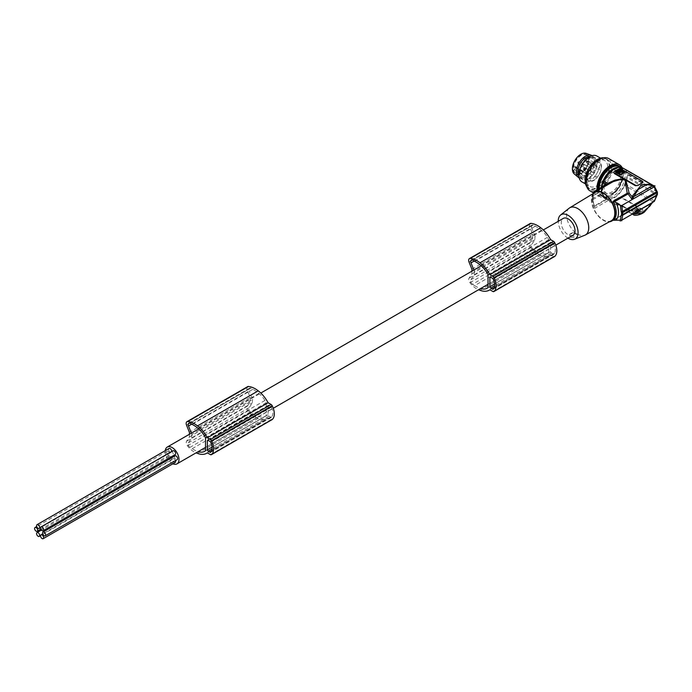 <?xml version="1.0" encoding="UTF-8"?>
<svg xmlns="http://www.w3.org/2000/svg" width="692" height="692" viewBox="0 0 692 692"><rect width="100%" height="100%" fill="white"/><g stroke="black" fill="none" stroke-linecap="round" stroke-linejoin="round"><path stroke-width="0.52" stroke-dasharray="3.46 2.59" d="M625.637 169.54A18.295 10.562 -60 0 1 627.194 174.064L656.448 190.949L656.44 191.822M657.236 191.848L627.532 174.704A1.868 1.081 -60 0 1 627.194 174.064M627.532 174.704A18.667 10.778 -60 0 1 627.532 176.832A1.868 1.081 120 0 0 627.194 177.87L656.448 194.755L654.424 201.026M654.165 200.645L625.637 184.176A18.295 10.562 120 0 0 627.194 177.87M625.637 184.176A1.868 1.081 120 0 0 624.66 185.413L652.651 201.571L652.573 202.384M638.119 213.646L640.23 212.643A17.551 10.129 120 0 0 642.349 211.207L642.885 210.359L642.47 209.416L621.226 197.142L618.587 197.488A17.551 10.129 120 0 1 616.468 198.924L614.358 199.927A17.551 10.129 120 0 0 616.468 198.924L618.587 197.704A1.868 1.081 180 0 1 621.226 197.704L642.349 209.892A1.868 1.081 0 0 1 642.894 210.662A1.868 1.081 0 0 1 642.349 211.423L640.23 212.643A17.551 10.129 120 0 1 638.119 213.646L635.481 213.3L624.997 207.245L613.839 203.171L603.891 197.168A1.868 1.081 120 0 1 604.055 197.306A17.551 10.129 120 0 0 605.587 198.569A17.551 10.129 120 0 0 614.358 197.704A17.551 10.129 120 0 0 624.66 185.413M603.891 197.168A1.868 1.081 120 0 0 603.078 197.203A18.295 10.562 120 0 1 601.53 192.687A1.868 1.081 120 0 0 601.192 192.039A18.667 10.778 -60 0 1 601.192 189.911A1.868 1.081 -60 0 0 601.53 188.873A18.295 10.562 -60 0 1 601.798 187.048M623.137 168.173A17.551 10.129 -60 0 1 624.66 169.436L652.781 185.69M625.559 169.575A1.868 1.081 -60 0 1 624.824 169.575A1.868 1.081 -60 0 1 624.66 169.436M626.243 176.512A16.798 9.697 -60 0 1 618.908 193.423A16.798 9.697 -60 0 1 605.958 197.921A16.798 9.697 -60 0 1 602.481 190.231A16.798 9.697 -60 0 1 609.816 173.32A16.798 9.697 -60 0 1 622.757 168.822A16.798 9.697 -60 0 1 626.243 176.512M593.476 193.129A18.295 10.562 -120 0 0 592.836 195.845L601.357 191.373L601.357 193.509L602.04 194.34L602.04 192.981L605.284 198.474L603.078 197.203M632.462 214.001L627.895 211.856L627.212 212.124L625.11 207.652L612.039 203.258L607.81 200.706L607.637 199.53L605.561 198.682C603.779 196.666 602.758 194.919 602.498 193.449L601.192 192.039M602.49 193.44L601.625 192.29L601.616 193.25L601.192 189.911M601.607 191.234L601.616 190.257L601.625 191.217L605.284 185.041M592.836 199.651L602.04 194.34L605.284 199.668L594.385 205.965A18.295 10.562 60 0 1 592.836 199.651L592.568 198.578L601.357 193.509M606.849 199.374L594.722 206.38L594.454 206.026A18.182 10.501 60 0 1 593.615 192.973M605.284 198.474L605.284 199.668M613.839 172.438L614.358 171.694A17.551 10.129 -60 0 1 616.468 170.267A17.551 10.129 -60 0 1 618.587 169.255L621.226 169.601L642.842 182.247M594.722 191.745L594.688 192.359L594.722 191.745L594.688 192.359L607.68 184.591M607.637 184.712L606.849 184.738M607.81 200.706L594.688 208.275L594.748 206.441C591.409 199.884 594.021 191.9 594.809 192.315M624.997 207.245L614.358 201.104L614.358 199.927L614.358 201.666L635.481 213.863A1.868 1.081 180 0 0 638.119 213.863M614.358 200.144A1.868 1.081 0 0 0 613.813 200.905A1.868 1.081 0 0 0 614.358 201.666M174.99 455.864A2.188 1.263 -120 0 0 174.531 456.858A2.188 1.263 -120 0 0 175.483 459.056A2.188 1.263 -120 0 0 177.169 459.644M636.225 207.946L636.865 207.955L636.865 208.56L632.099 210.939L632.099 210.325L636.216 213.067L636.216 213.672L632.116 211.302L632.099 210.325L636.225 207.946L636.225 208.552M636.865 208.56L640.982 210.688L636.865 207.955M636.216 213.067L640.982 210.688L640.982 211.302L636.216 213.672M636.778 212.505L636.778 213.119L640.005 211.25L639.996 210.368L640.005 211.25L638.898 210.342L637.894 210.8L637.972 209.987L638.898 209.737L640.005 210.645L636.778 212.505L635.195 211.864L636.329 210.939L636.675 211.501L637.955 210.991L637.894 210.186L636.675 210.896M636.329 210.939L636.675 211.501M636.329 211.544L635.195 212.479L635.187 211.588L635.195 212.479L636.778 213.119M636.614 210.766L637.47 210.982L636.614 210.766M637.617 210.394L635.541 211.588L634.443 210.697L638.067 209.866L637.617 210.394L637.617 209.788L637.271 210.437M637.271 209.832L636.052 211.147L635.991 210.342L635.057 210.974L634.443 210.091L638.067 209.252L638.067 210.134L638.067 209.52L637.617 209.788M636.052 211.147L636.052 210.532M637.894 210.186L637.894 210.8M636.614 210.152L637.47 210.368L636.614 210.152M580.104 173.277A11.859 6.842 -60 0 1 585.276 161.34A11.859 6.842 -60 0 1 594.411 158.165A11.859 6.842 -60 0 1 596.867 163.597A11.859 6.842 -60 0 1 591.695 175.526A11.859 6.842 -60 0 1 582.56 178.7A11.859 6.842 -60 0 1 580.104 173.277M590.337 156.297A11.859 6.842 -60 0 1 590.985 156.392A11.859 6.842 -60 0 1 592.101 156.833A11.859 6.842 -60 0 1 594.558 162.257A11.859 6.842 -60 0 1 586.176 176.78A11.859 6.842 -60 0 1 581.366 177.801A11.859 6.842 -60 0 1 580.251 177.368A11.859 6.842 -60 0 1 578.901 176.105M585.294 154.065A11.011 6.358 -60 0 1 588.615 159.515A11.011 6.358 -60 0 1 580.83 173.009A11.011 6.358 -60 0 1 576.358 173.96A11.011 6.358 -60 0 1 574.447 162.542A11.011 6.358 -60 0 1 585.294 154.065M574.282 173.96A11.946 6.903 120 0 0 575.978 174.799A11.946 6.903 120 0 0 587.569 166.011A11.946 6.903 120 0 0 586.167 153.373M587.344 177.014L574.412 169.549A1.116 0.649 -60 0 0 573.763 170.37A10.639 6.141 -60 0 1 573.763 166.417A10.639 6.141 -60 0 1 585.406 154.558A10.639 6.141 -60 0 1 586.409 154.947A10.639 6.141 -60 0 1 588.615 159.817A10.639 6.141 -60 0 1 581.09 172.853A10.639 6.141 -60 0 1 576.773 173.779A10.639 6.141 -60 0 1 575.77 173.381A10.639 6.141 -60 0 1 573.763 170.37L586.435 177.688A10.639 6.141 120 0 0 588.442 180.698A10.639 6.141 120 0 0 589.446 181.088A10.639 6.141 120 0 0 599.532 173.735A10.639 6.141 120 0 0 599.082 162.265A10.639 6.141 120 0 0 598.078 161.876A10.639 6.141 120 0 0 586.435 173.735L586.92 174.038A1.116 0.649 -60 0 0 587.344 173.969L574.412 166.504A1.116 0.649 -60 0 1 573.884 166.538A1.116 0.649 -60 0 1 573.763 166.417L586.92 174.038A10.268 5.925 120 0 1 598.191 162.361A10.268 5.925 120 0 1 599.973 173.009A10.268 5.925 120 0 1 589.861 180.906A10.268 5.925 120 0 1 586.92 177.437A1.116 0.649 -60 0 1 587.344 177.014A1.496 0.865 120 0 0 588.356 175.214L588.356 174.609A1.496 0.865 120 0 0 588.044 173.926A1.496 0.865 120 0 0 587.344 173.969M582.379 164.904A1.306 0.753 -60 0 1 583.546 164.099A1.306 0.753 -60 0 1 583.685 164.151A1.306 0.753 -60 0 1 583.685 165.665A1.306 0.753 -60 0 1 582.379 166.417A1.306 0.753 -60 0 1 582.266 166.322A1.306 0.753 -60 0 1 582.379 164.904M631.727 214.459L633.543 213.482L632.151 213.664L632.471 213.992M654.277 201.389L633.396 213.456M652.712 202.306L653.3 201.856L652.686 202.289L652.651 201.571L652.686 202.289M584.333 169.107A1.306 0.753 -60 0 1 585.51 168.303A1.306 0.753 -60 0 1 585.64 168.355A1.306 0.753 -60 0 1 585.64 169.86A1.306 0.753 -60 0 1 584.333 170.613A1.306 0.753 -60 0 1 584.23 170.526A1.306 0.753 -60 0 1 584.333 169.107M584.333 158.442A1.306 0.753 -60 0 1 585.51 157.638A1.306 0.753 -60 0 1 585.64 157.69A1.306 0.753 -60 0 1 585.64 159.195A1.306 0.753 -60 0 1 584.333 159.956A1.306 0.753 -60 0 1 584.23 159.861A1.306 0.753 -60 0 1 584.333 158.442M599.307 188.864A17.361 10.025 120 0 0 610.655 173.562A17.361 10.025 120 0 0 607.991 159.644A17.361 10.025 120 0 0 602.178 159.246A17.361 10.025 120 0 0 599.307 160.509A17.361 10.025 120 0 0 587.966 175.803A17.361 10.025 120 0 0 590.631 189.72A17.361 10.025 120 0 0 599.307 188.864M619.669 172.784L622.904 172.1M621.347 171.971L621.347 171.365M597.905 189.297A17.361 10.025 120 0 0 601.452 195.966A17.361 10.025 120 0 0 610.136 195.109A17.361 10.025 120 0 0 621.477 179.808A17.361 10.025 120 0 0 618.812 165.898M616.996 172.092L616.71 172.533L618.293 173.173L619.504 171.841M588.485 178.761A12.646 7.301 120 0 0 597.43 163.269A12.646 7.301 120 0 0 588.485 158.113A12.646 7.301 120 0 0 579.541 173.597A12.646 7.301 120 0 0 588.485 178.761M622.177 167.732A18.667 10.778 -60 0 1 610.136 196.173A18.667 10.778 -60 0 1 600.803 197.099A18.667 10.778 -60 0 1 596.98 189.833M608.64 158.511A18.667 10.778 -60 0 1 611.503 173.476A18.667 10.778 -60 0 1 599.307 189.928A18.667 10.778 -60 0 1 589.973 190.854M574.412 169.549A1.496 0.865 120 0 0 575.415 167.749L575.415 167.135A1.496 0.865 120 0 0 575.104 166.452A1.496 0.865 120 0 0 574.412 166.504M579.195 177.939A12.88 7.439 120 0 0 580.225 178.311A12.88 7.439 120 0 0 585.449 177.195A12.88 7.439 120 0 0 594.558 161.418A12.88 7.439 120 0 0 592.075 155.639M654.165 186.01L656.743 191.45M601.357 190.006L602.04 189.175L602.04 190.534L602.498 190.058C602.758 188.587 603.779 186.849 605.561 184.833M601.53 188.873L602.04 189.175L603.346 186.157M168.796 448.701A2.188 1.263 -120 0 0 169.047 450.994A2.188 1.263 -120 0 0 170.907 452.352A2.188 1.263 -120 0 0 171.227 452.257A2.188 1.263 -120 0 0 171.659 451.53M166.616 452.291A2.188 1.263 -120 0 0 167.568 454.488A2.188 1.263 -120 0 0 169.246 455.068A2.188 1.263 -120 0 0 169.704 454.073A2.188 1.263 -120 0 0 168.744 451.876A2.188 1.263 -120 0 0 167.066 451.288A2.188 1.263 -120 0 0 166.616 452.291M170.812 457.066A2.188 1.263 -120 0 0 169.047 456.391A2.188 1.263 -120 0 0 169.367 459.384A2.188 1.263 -120 0 0 171.227 460.171A2.188 1.263 -120 0 0 171.382 457.94M175.491 460.613A2.188 1.263 -120 0 0 173.329 458.58A2.188 1.263 -120 0 0 173.009 458.675A2.188 1.263 -120 0 0 172.87 460.95A2.188 1.263 -120 0 0 174.868 462.559M173.009 450.76A2.188 1.263 -120 0 0 173.329 453.744A2.188 1.263 -120 0 0 175.188 454.54M172.888 463.787A9.705 5.605 60 0 1 165.25 451.504A9.705 5.605 60 0 1 165.293 450.63M474.677 285.597A15.241 8.797 -120 0 1 472.463 284.3L533.195 249.241A15.241 8.797 -120 0 0 535.409 250.539L474.677 285.597A27.239 15.726 -120 0 0 479.452 288.08A27.239 15.726 -120 0 0 480.715 288.503A17.88 10.319 -120 0 0 480.724 288.503L541.447 253.436A17.88 10.319 -120 0 0 547.865 253.16A17.88 10.319 -120 0 0 548.747 252.537L488.024 287.604M607.637 199.53L611.157 201.787L605.587 198.569M589.887 169.099A1.306 0.753 120 0 0 589.887 170.613A1.306 0.753 120 0 0 591.202 169.86A1.306 0.753 120 0 0 591.202 168.346A1.306 0.753 120 0 0 589.887 169.099M595.336 164.791A1.306 0.753 120 0 0 595.336 166.305A1.306 0.753 120 0 0 596.642 165.552A1.306 0.753 120 0 0 596.642 164.039A1.306 0.753 120 0 0 595.336 164.791M593.373 171.261A1.306 0.753 120 0 0 593.373 172.766A1.306 0.753 120 0 0 594.679 172.014A1.306 0.753 120 0 0 594.679 170.5A1.306 0.753 120 0 0 593.373 171.261M589.887 177.437A1.306 0.753 120 0 0 589.887 178.943A1.306 0.753 120 0 0 591.202 178.19A1.306 0.753 120 0 0 591.202 176.685A1.306 0.753 120 0 0 589.887 177.437M598.39 168.364A1.306 0.753 120 0 0 598.39 169.869A1.306 0.753 120 0 0 599.696 169.116A1.306 0.753 120 0 0 599.696 167.602A1.306 0.753 120 0 0 598.39 168.364M595.336 175.457A1.306 0.753 120 0 0 595.336 176.97A1.306 0.753 120 0 0 596.642 176.209A1.306 0.753 120 0 0 596.642 174.704A1.306 0.753 120 0 0 595.336 175.457M586.92 177.437L586.435 177.688M592.568 196.45A18.667 10.778 -120 0 0 592.568 198.578M472.463 284.3A2.984 1.721 60 0 1 470.863 279.75L474.279 274.707A9.705 5.605 60 0 1 474.158 273.158A9.705 5.605 60 0 1 474.392 271.264L535.115 236.206L531.724 227.832L474.228 261.031M473.89 270.027L474.392 271.264M471.918 271.169L471.918 273.842L469.064 278.141A3.737 2.154 -120 0 0 469.954 282.708A17.828 10.293 -120 0 0 478.527 289.775M615.733 171.607L615.733 172.213L619.85 169.834L619.85 169.229M624.608 172.576L619.85 169.834M533.195 249.241A2.984 1.721 60 0 1 531.586 244.691L535.011 239.648A9.705 5.605 60 0 1 534.89 238.1A9.705 5.605 60 0 1 535.115 236.206M535.409 250.539A27.239 15.726 -120 0 0 540.175 253.012A27.239 15.726 -120 0 0 541.447 253.436M531.724 227.832A2.984 1.721 -120 0 1 532.036 225.021L532.036 225.021A2.984 1.721 -120 0 1 533.324 225.056A14.16 8.174 -120 0 1 535.331 226.223A27.239 15.726 -120 0 1 540.175 229.286A27.239 15.726 -120 0 1 541.447 230.332A20.44 11.799 -120 0 1 547.458 237.339A22.698 13.105 -120 0 1 548.747 239.648L548.747 252.537M553.297 243.325A1.116 0.649 -120 0 1 553.955 244.12A13.831 7.984 -120 0 1 554.552 245.686A9.965 5.752 -120 0 1 554.552 253.22A13.831 7.984 -120 0 1 553.955 254.085A1.116 0.649 -120 0 1 553.851 254.172A1.116 0.649 -120 0 1 553.297 254.12L551.386 253.021A1.116 0.649 -120 0 1 550.598 251.646L550.598 242.684A1.116 0.649 -120 0 1 550.832 242.174A1.116 0.649 -120 0 1 551.386 242.226L553.297 243.325L492.566 278.383M530.167 223.525A3.737 2.154 -120 0 0 529.778 227.019L532.641 234.19L532.641 238.783L529.787 243.082A3.737 2.154 -120 0 0 530.678 247.65A17.828 10.293 -120 0 0 539.63 254.864A17.828 10.293 -120 0 0 540.737 255.218A23.9 13.797 -120 0 0 540.971 255.305A23.9 13.797 -120 0 0 549.984 255.097A23.9 13.797 -120 0 0 550.598 254.699L553.626 256.447A1.868 1.081 -120 0 0 554.404 256.602M550.598 254.699L489.875 289.758L549.984 255.097M597.196 161.271A14.939 8.624 120 0 0 587.439 174.427A14.939 8.624 120 0 0 589.731 186.399A14.939 8.624 120 0 0 597.196 185.655A14.939 8.624 120 0 0 606.953 172.498A14.939 8.624 120 0 0 604.661 160.527A14.939 8.624 120 0 0 597.196 161.271M532.641 234.19L471.918 269.249M471.918 273.842L532.641 238.783M620.776 172.351L619.928 172.135L620.776 172.351M619.427 171.91L619.427 172.524L621.52 171.313L621.226 170.872M621.52 171.313L621.511 170.708L621.52 171.313M619.444 171.521L619.504 172.325M580.199 163.511A1.306 0.753 -60 0 1 578.893 164.263A1.306 0.753 -60 0 1 578.78 164.168A1.306 0.753 -60 0 1 578.893 162.75A1.306 0.753 -60 0 1 580.069 161.945A1.306 0.753 -60 0 1 580.199 161.997A1.306 0.753 -60 0 1 580.199 163.511M554.552 245.686L493.828 280.744M554.552 253.22L493.828 288.279M613.121 220.246L627.895 211.856L632.151 213.664L629.054 212.115L625.897 207.764M633.197 214.511L641.553 213.404L651.942 203.093M632.116 214.139L632.99 213.577M657.08 191.762L657.08 193.898L627.532 176.832M655.021 200.611L652.651 201.571L651.778 202.747M581.955 181.91A14.939 8.624 120 0 0 589.42 181.166A14.939 8.624 120 0 0 599.177 168.009A14.939 8.624 120 0 0 596.885 156.037M656.431 195.706L656.448 194.755L657.236 194.037L657.218 194.737M593.027 193.673A16.798 9.697 -120 0 0 592.957 207.401A16.798 9.697 -120 0 0 603.268 220.264A16.798 9.697 -120 0 0 609.289 221.847M611.33 220.731A16.314 9.42 60 0 1 598.788 216.233A16.314 9.42 60 0 1 591.738 199.884A16.314 9.42 60 0 1 595.016 192.471M569.17 208.188A15.682 9.057 -120 0 0 566.566 214.927A15.682 9.057 -120 0 0 577.656 234.13A15.682 9.057 -120 0 0 584.792 235.254M577.336 234.277L577.336 234.277C578.988 237.001 576.67 238.005 570.39 237.295L569.265 235.695L570.087 234L573.166 233.178L577.336 234.277L575.545 233.247A2.984 1.721 0 0 0 571.324 233.247A2.984 1.721 0 0 0 571.324 235.687A2.984 1.721 0 0 0 575.545 235.687A2.984 1.721 0 0 0 575.545 233.247L577.336 234.277M567.942 238.152A14.03 8.105 60 0 1 558.236 221.336M573.011 235.219A9.705 5.605 60 0 1 565.528 232.624A9.705 5.605 60 0 1 561.29 222.85A9.705 5.605 60 0 1 563.297 218.404M632.384 214.044L629.054 212.115L627.212 212.124L613.259 220.177M247.667 386.629A3.737 2.154 -120 0 0 247.269 390.124L250.141 397.295L189.409 432.353M613.043 192.938A12.646 7.301 120 0 0 621.304 181.788A12.646 7.301 120 0 0 619.357 171.659A12.646 7.301 120 0 0 613.043 172.282A12.646 7.301 120 0 0 604.782 183.432A12.646 7.301 120 0 0 606.72 193.561A12.646 7.301 120 0 0 613.043 192.938M617.947 170.846A12.646 7.301 -60 0 1 619.885 180.975A12.646 7.301 -60 0 1 611.624 192.117A12.646 7.301 -60 0 1 605.301 192.748A12.646 7.301 -60 0 1 603.363 182.61A12.646 7.301 -60 0 1 611.624 171.469A12.646 7.301 -60 0 1 617.947 170.846L619.357 171.659M252.9 413.643L192.177 448.701A15.241 8.797 -120 0 1 189.963 447.404L250.686 412.345A15.241 8.797 -120 0 0 252.9 413.643A27.239 15.726 -120 0 0 257.666 416.117A27.239 15.726 -120 0 0 258.938 416.541A17.88 10.319 -120 0 0 265.356 416.264A17.88 10.319 -120 0 0 266.238 415.641L266.238 402.753A22.698 13.105 -120 0 0 264.95 400.443A20.44 11.799 -120 0 0 258.938 393.437A27.239 15.726 -120 0 0 257.666 392.39A27.239 15.726 -120 0 0 252.831 389.328A14.16 8.174 -120 0 0 250.815 388.16A2.984 1.721 -120 0 0 249.535 388.125A2.984 1.721 -120 0 0 249.224 390.937L191.727 424.135M252.831 389.328L192.099 424.386M272.051 416.325A9.965 5.752 -120 0 0 272.051 408.79A13.831 7.984 -120 0 0 271.454 407.225A1.116 0.649 -120 0 0 270.788 406.429L268.885 405.33A1.116 0.649 -120 0 0 268.323 405.278A1.116 0.649 -120 0 0 268.089 405.789L268.089 414.75A1.116 0.649 -120 0 0 268.885 416.126L270.788 417.224A1.116 0.649 -120 0 0 271.351 417.276A1.116 0.649 -120 0 0 271.454 417.19A13.831 7.984 -120 0 0 272.051 416.325L211.32 451.383M272.051 408.79L211.32 443.849M535.331 226.223L474.608 261.282M547.458 237.339L486.736 272.406M548.747 239.648L488.024 274.707M191.381 433.131L191.883 434.368L252.606 399.31L249.224 390.937M249.535 388.125L188.804 423.184M250.686 412.345A2.984 1.721 60 0 1 249.077 407.796L252.502 402.744A9.705 5.605 60 0 1 252.381 401.196A9.705 5.605 60 0 1 252.606 399.31M250.141 397.295L250.141 401.888L247.278 406.178A3.737 2.154 -120 0 0 248.168 410.754A17.828 10.293 -120 0 0 257.121 417.968A17.828 10.293 -120 0 0 258.237 418.323A23.9 13.797 -120 0 0 258.462 418.409A23.9 13.797 -120 0 0 267.484 418.193A23.9 13.797 -120 0 0 268.098 417.804L271.117 419.551A1.868 1.081 -120 0 0 271.895 419.707M578.893 171.088A1.306 0.753 -60 0 1 580.069 170.284A1.306 0.753 -60 0 1 580.199 170.327A1.306 0.753 -60 0 1 580.199 171.841A1.306 0.753 -60 0 1 578.893 172.593A1.306 0.753 -60 0 1 578.78 172.507A1.306 0.753 -60 0 1 578.893 171.088M189.963 447.404A2.984 1.721 60 0 1 188.354 442.854L191.779 437.811L252.502 402.744M258.938 416.541L198.215 451.608A27.239 15.726 -120 0 1 196.943 451.184A27.239 15.726 -120 0 1 192.177 448.701M191.779 437.811A9.705 5.605 60 0 1 191.658 436.263A9.705 5.605 60 0 1 191.883 434.368M189.409 434.273L189.409 436.946L186.555 441.245A3.737 2.154 -120 0 0 187.445 445.812A17.828 10.293 -120 0 0 196.018 452.879M619.478 167.36A16.798 9.697 -60 0 1 621.442 168.061A16.798 9.697 -60 0 1 624.919 175.751A16.798 9.697 -60 0 1 617.584 192.661A16.798 9.697 -60 0 1 604.635 197.159A16.798 9.697 -60 0 1 601.158 189.47A16.798 9.697 -60 0 1 601.287 187.342M474.279 274.707L535.011 239.648M264.95 400.443L204.226 435.51M266.238 402.753L205.515 437.811M266.238 415.641L205.515 450.7M268.098 417.804L207.366 452.862L267.484 418.193M189.409 436.946L250.141 401.888M587.396 162.014A1.306 0.753 -60 0 1 588.563 161.21A1.306 0.753 -60 0 1 588.702 161.253A1.306 0.753 -60 0 1 588.702 162.767A1.306 0.753 -60 0 1 587.396 163.52A1.306 0.753 -60 0 1 587.283 163.433A1.306 0.753 -60 0 1 587.396 162.014M605.301 192.748L606.72 193.561M258.237 418.323L197.505 453.381M540.737 255.218L480.014 290.277M601.53 192.687L602.04 192.981M601.287 192.445L601.287 191.07L601.287 192.445M602.04 190.534L592.836 195.845M635.481 213.3L635.481 213.863M636.856 213.067L636.856 213.681M636.303 212.505L636.303 213.11M638.898 209.737L638.898 210.342M638.422 209.728L638.422 210.333M635.057 210.974L635.057 211.588M635.541 210.982L635.541 211.588M578.149 170.656A0.891 0.51 120 0 0 579.04 171.175A0.891 0.51 120 0 0 578.149 170.656M579.982 171.72A1.237 0.709 -60 0 1 578.633 172.325A1.237 0.709 -60 0 1 578.754 171.002A1.237 0.709 -60 0 1 579.835 170.241A1.237 0.709 -60 0 1 579.982 171.72M582.24 164.826A1.237 0.709 -60 0 1 583.321 164.065A1.237 0.709 -60 0 1 583.468 165.535A1.237 0.709 -60 0 1 582.11 166.149A1.237 0.709 -60 0 1 582.24 164.826M578.149 162.326A0.891 0.51 120 0 0 579.04 162.836A0.891 0.51 120 0 0 578.149 162.326M579.982 163.381A1.237 0.709 -60 0 1 578.633 163.987A1.237 0.709 -60 0 1 578.754 162.672A1.237 0.709 -60 0 1 579.835 161.902A1.237 0.709 -60 0 1 579.982 163.381M581.635 164.48A0.891 0.51 120 0 0 582.526 164.99A0.891 0.51 120 0 0 581.635 164.48M584.195 169.03A1.237 0.709 -60 0 1 585.276 168.26A1.237 0.709 -60 0 1 585.432 169.739A1.237 0.709 -60 0 1 584.074 170.344A1.237 0.709 -60 0 1 584.195 169.03M584.195 158.364A1.237 0.709 -60 0 1 585.276 157.594A1.237 0.709 -60 0 1 585.432 159.073A1.237 0.709 -60 0 1 584.074 159.679A1.237 0.709 -60 0 1 584.195 158.364M586.816 186.831A17.361 10.025 120 0 0 588.78 188.656L588.78 188.656A17.361 10.025 120 0 0 597.464 187.791A17.361 10.025 120 0 0 608.804 172.49A17.361 10.025 120 0 0 606.14 158.58L606.14 158.58A17.361 10.025 120 0 0 603.58 157.793M601.452 195.966L602.299 196.459L610.517 195.974L619.037 187.766L623.284 176.175L621.001 167.438A17.361 10.025 -60 0 1 621.892 181.624A17.361 10.025 -60 0 1 610.984 195.602A17.361 10.025 -60 0 1 602.299 196.459A17.361 10.025 -60 0 1 598.71 188.838M618.293 173.173L618.293 172.567M583.598 159.048A0.891 0.51 120 0 0 584.377 157.465A0.891 0.51 120 0 0 583.598 159.048M604.055 197.306L607.818 199.478M588.356 175.214L575.415 167.749M588.356 174.609L575.415 167.135M620.49 169.843L620.49 169.229M624.599 172.213L624.599 171.599M620.56 167.377A17.032 9.835 -60 0 1 619.331 187.221A17.032 9.835 -60 0 1 602.723 196.329A17.032 9.835 -60 0 1 599.203 188.553M585.181 180.551A16.989 9.809 120 0 0 588.702 188.181A16.989 9.809 120 0 0 605.69 178.372A16.989 9.809 120 0 0 605.69 158.753A16.989 9.809 120 0 0 597.326 159.515M550.598 242.684L551.386 242.226M550.598 251.646L494.581 283.988M530.678 247.65L469.954 282.708M553.626 256.447L492.903 291.505M621.07 171.573L621.07 170.959M617.818 173.173L617.818 172.559M583.598 168.684A0.891 0.51 120 0 0 584.489 169.194A0.891 0.51 120 0 0 583.598 168.684M620.724 171.616L620.724 171.002M529.787 243.082L469.064 278.141M642.349 209.339L642.349 209.892M621.226 197.142L621.226 197.704M627.826 212.046L614.332 219.84M594.688 208.275A16.798 9.697 60 0 1 594.688 192.359M621.226 169.047L621.226 169.601M642.349 181.235L642.349 181.797M247.269 390.124L186.537 425.182M250.815 388.16L190.092 423.219M271.454 417.19L210.723 452.248M270.788 417.224L211.164 451.642M533.324 225.056L472.601 260.114M541.447 230.332L480.715 265.391M470.863 279.75L531.586 244.691M188.354 442.854L249.077 407.796M268.885 416.126L212.081 448.918M271.454 407.225L210.723 442.283M268.089 414.75L212.072 447.093M268.089 405.789L268.885 405.33M270.788 406.429L210.065 441.487M551.386 253.021L494.59 285.813M553.297 254.12L493.673 288.538M553.955 254.085L493.232 289.144M553.955 244.12L493.232 279.187M529.778 227.019L469.046 262.086M248.168 410.754L187.445 445.812M247.278 406.178L186.555 441.245M258.938 393.437L198.215 428.495M271.117 419.551L210.394 454.609M586.652 161.582A0.891 0.51 120 0 0 587.543 162.101A0.891 0.51 120 0 0 586.652 161.582M588.485 162.646A1.237 0.709 -60 0 1 587.127 163.251A1.237 0.709 -60 0 1 587.248 161.928A1.237 0.709 -60 0 1 588.33 161.167A1.237 0.709 -60 0 1 588.485 162.646M653.032 185.863L624.824 169.575M601.832 192.61L601.832 190.897M607.801 184.825L594.783 192.341M613.813 200.905L613.813 200.464M641.103 210.506L641.103 211.121M635.092 212.332L635.092 211.726M640.1 211.121L640.1 210.506M637.877 210.731L637.877 210.117M637.47 210.982L637.47 210.368M636.476 210.965L636.476 210.351M638.162 210.005L638.162 209.391M634.443 210.697L634.443 210.091M636.069 211.207L636.069 210.602M631.978 210.506L631.978 211.112M594.411 158.165L592.101 156.833M575.77 173.381L589.515 181.122C596.599 183.631 605.924 165.033 599.082 162.265L586.409 154.947M580.069 170.284L578.927 170.111A0.934 0.934 0 0 0 578.062 171.607L578.78 172.507M582.266 166.322L581.548 165.431A0.934 0.934 0 0 1 582.413 163.926L583.546 164.099M580.069 161.945L578.927 161.772A0.934 0.934 0 0 0 578.062 163.277L578.78 164.168M584.23 170.526L583.512 169.635A0.934 0.934 0 0 1 584.377 168.13L585.51 168.303M584.23 159.861L583.512 158.97A0.934 0.934 0 0 1 584.377 157.465L585.51 157.638M603.658 157.776L607.991 159.644M619.253 172.498L619.253 173.104M622.973 171.798L622.973 172.412M621.329 171.296L621.329 171.91M616.607 171.789L616.607 172.395M586.799 173.995L573.884 166.538M575.104 166.452L588.044 173.926M601.625 191.217L602.49 190.075M169.246 455.068L40.845 529.207M621.615 170.569L621.615 171.184M619.522 171.78L619.522 172.386M620.914 171.547L620.914 172.161M619.928 171.53L619.928 172.135M578.893 164.263L589.887 170.613M171.227 452.257L40.56 527.693M171.227 460.171L40.56 535.617M627.255 212.089L613.06 220.281M600.414 158.079L604.661 160.527M656.751 191.277L657.27 191.866M571.324 233.247L570.45 233.749M642.894 210.662L642.894 210.221M271.351 417.276L210.619 452.334M547.865 253.16L487.142 288.227M268.323 405.278L207.6 440.337M550.832 242.174L490.1 277.233M553.851 254.172L493.128 289.23M605.958 197.921L604.635 197.159M265.356 416.264L204.633 451.331M584.333 159.956L595.336 166.305M586.842 186.901L590.631 189.72M588.563 161.21L587.43 161.028A0.934 0.934 0 0 0 586.565 162.534L587.283 163.433M584.333 170.613L595.336 176.97M578.893 172.593L589.887 178.943M587.396 163.52L598.39 169.869M582.379 166.417L593.373 172.766M205.515 447.395L273.271 408.271M488.024 284.291L555.78 245.167M532.036 225.021L471.313 260.08M594.558 162.257L594.558 161.418M586.176 176.78L585.449 177.195M580.199 161.997L591.202 168.346M600.803 197.099L593.554 192.921M585.64 157.69L596.642 164.039M585.64 168.355L596.642 174.704M585.484 183.942L589.731 186.399M580.199 170.327L591.202 176.685M582.56 178.7L580.251 177.368M169.047 456.391L41.408 530.081M622.757 168.822L621.442 168.061M583.685 164.151L594.679 170.5M198.69 428.91L260.806 393.056M481.199 265.815L543.315 229.952M173.009 458.675L42.67 533.93M588.702 161.253L599.696 167.602M167.066 451.288L36.728 526.534"/><path stroke-width="1.04" d="M601.798 187.048A18.295 10.562 -60 0 1 603.078 182.567A1.868 1.081 -60 0 0 604.055 181.339A17.551 10.129 -60 0 1 614.358 169.047A17.551 10.129 -60 0 1 623.137 168.173L650.748 184.115L651.778 184.833L651.942 186.105L652.686 186.433L652.651 185.594L655.021 185.854M654.165 186.01L625.637 169.54A1.868 1.081 -60 0 1 625.559 169.575M652.781 185.69L651.985 185.015M652.651 185.594L652.686 186.433L652.651 185.594L650.748 184.115L641.553 184.747L632.402 196.018L632.151 196.796L633.543 197.099L632.116 199.469L632.151 196.796L629.158 193.189L627.203 193.25L625.11 180.214L624.097 179.816L619.478 179.825L613.198 181.641L594.869 191.987A16.798 9.697 -120 0 0 593.027 193.673M632.402 196.018L633.803 196.571L633.543 197.099M652.686 186.433L654.087 186.883L621.823 205.507L622.878 214.555L621.528 214.373L621.528 212.833L622.878 212.427M632.116 199.469L627.895 193.656M642.349 182.973L642.349 182.766A1.868 1.081 0 0 0 642.894 181.996A1.868 1.081 0 0 0 642.349 181.235L621.226 169.047A1.868 1.081 180 0 0 618.587 169.047L614.358 171.486A1.868 1.081 0 0 0 613.813 172.247A1.868 1.081 0 0 0 614.358 173.009L635.481 185.205L635.481 185.759L638.119 185.413A17.551 10.129 -60 0 1 640.23 183.986A17.551 10.129 -60 0 1 642.349 182.973M603.346 186.157L605.284 183.838L607.637 184.712L607.818 183.51L608.848 182.792L615.05 180.076L620.638 179.141L624.997 179.712L614.358 173.562L614.358 173.009M629.158 193.189L625.897 180.223L624.997 179.712M606.849 184.738L594.722 191.745L594.688 192.359M45.162 535.859L177.169 459.644A2.188 1.263 -120 0 0 177.619 458.64A2.188 1.263 -120 0 0 176.668 456.443A2.188 1.263 -120 0 0 174.99 455.864L42.973 532.079A2.188 1.263 -120 0 0 42.523 533.074A2.188 1.263 -120 0 0 43.475 535.279A2.188 1.263 -120 0 0 45.162 535.859A2.188 1.263 -120 0 0 45.611 534.864A2.188 1.263 -120 0 0 44.66 532.658A2.188 1.263 -120 0 0 42.973 532.079M578.901 176.105A11.859 6.842 -60 0 1 577.794 171.936A11.859 6.842 -60 0 1 590.337 156.297M592.075 155.639A12.88 7.439 120 0 0 591.202 155.207L586.167 153.373A11.946 6.903 120 0 0 585.674 153.226A11.946 6.903 120 0 0 576.929 157.612A11.946 6.903 120 0 0 572.379 168.891A11.946 6.903 120 0 0 574.282 173.96L578.391 177.403A12.88 7.439 120 0 0 579.195 177.939M633.396 213.456L641.32 213.594L649.978 206.008L651.942 203.093L632.402 213.932M654.277 201.389L621.823 220.142L613.06 220.281M652.686 202.289L651.778 202.747M620.127 172.074L619.357 172.645L622.973 171.798L621.874 170.907L619.669 172.784M622.904 172.1L622.342 170.907M620.127 172.68L621.399 172.17L621.425 171.166L621.347 171.971M598.71 188.838A17.361 10.025 -60 0 1 610.984 167.248A17.361 10.025 -60 0 1 619.66 166.383L618.812 165.898A17.361 10.025 120 0 0 610.136 166.755A17.361 10.025 120 0 0 609.168 167.36A17.361 10.025 120 0 0 597.905 189.297M618.293 172.567L621.511 170.431L619.937 169.791L616.702 171.651L618.293 172.567M622.342 171.512L621.425 171.772M41.312 529.96A2.188 1.263 -120 0 0 43.181 530.755A2.188 1.263 -120 0 0 42.861 527.762A2.188 1.263 -120 0 0 40.992 526.975A2.188 1.263 -120 0 0 41.312 529.96M596.98 189.833A18.667 10.778 -60 0 1 610.136 165.691A18.667 10.778 -60 0 1 619.47 164.765A18.667 10.778 -60 0 1 622.177 167.732M593.554 192.921L589.973 190.854A18.667 10.778 -60 0 1 587.11 175.889A18.667 10.778 -60 0 1 599.307 159.437A18.667 10.778 -60 0 1 608.64 158.511L619.47 164.765M591.202 155.207A12.88 7.439 120 0 0 590.674 155.051A12.88 7.439 120 0 0 581.245 159.783A12.88 7.439 120 0 0 576.341 171.936A12.88 7.439 120 0 0 578.391 177.403M654.087 186.883L656.44 191.822L656.448 190.949L656.44 191.822L622.506 211.415L621.157 211.553L621.528 212.833M603.078 182.567L605.284 183.838L605.284 185.041L594.385 191.329L594.722 191.745M171.659 451.53A2.188 1.263 -120 0 0 171.019 449.402A2.188 1.263 -120 0 0 169.367 448.373A2.188 1.263 -120 0 0 169.047 448.468A2.188 1.263 -120 0 0 168.796 448.701M171.382 457.94A2.188 1.263 -120 0 0 170.907 457.187A2.188 1.263 -120 0 0 170.812 457.066M174.868 462.559A2.188 1.263 -120 0 0 175.188 462.464A2.188 1.263 -120 0 0 175.491 460.613M43.181 530.755L175.188 454.54A2.188 1.263 -120 0 0 174.868 451.547A2.188 1.263 -120 0 0 173.009 450.76L40.992 526.975M165.293 450.63A9.705 5.605 60 0 1 167.265 447.058A9.705 5.605 60 0 1 174.747 449.662A9.705 5.605 60 0 1 178.986 459.427A9.705 5.605 60 0 1 176.97 463.874A9.705 5.605 60 0 1 172.888 463.787M650.67 185.266L651.942 186.105L633.803 196.571L638.076 189.565L646.812 184.522L650.67 185.266M656.743 191.45L657.218 194.737L654.087 201.519M621.624 220.869L622.878 214.555M594.385 191.329A18.295 10.562 -120 0 0 593.476 193.129M490.663 277.284L492.566 278.383A1.116 0.649 -120 0 1 493.232 279.187A13.831 7.984 -120 0 1 493.828 280.744A9.965 5.752 -120 0 1 493.828 288.279A13.831 7.984 -120 0 1 493.232 289.144A1.116 0.649 -120 0 1 493.128 289.23A1.116 0.649 -120 0 1 492.566 289.178L490.663 288.08A1.116 0.649 -120 0 1 489.875 286.704L489.875 277.743A1.116 0.649 -120 0 1 490.1 277.233A1.116 0.649 -120 0 1 490.663 277.284L489.875 277.743M480.724 288.503A17.88 10.319 -120 0 0 487.142 288.227A17.88 10.319 -120 0 0 488.024 287.604L488.024 274.707A22.698 13.105 -120 0 0 486.736 272.406A20.44 11.799 -120 0 0 480.715 265.391A27.239 15.726 -120 0 0 479.444 264.344A27.239 15.726 -120 0 0 474.608 261.282A14.16 8.174 -120 0 0 472.601 260.114A2.984 1.721 -120 0 0 471.313 260.08A2.984 1.721 -120 0 0 471.001 262.891L473.89 270.027M478.527 289.775A17.828 10.293 -120 0 0 478.899 289.922A17.828 10.293 -120 0 0 480.014 290.277A23.9 13.797 -120 0 0 480.248 290.363A23.9 13.797 -120 0 0 489.261 290.156A23.9 13.797 -120 0 0 489.875 289.758L492.903 291.505A1.868 1.081 -120 0 0 493.828 291.591A1.868 1.081 -120 0 0 493.967 291.496A15.682 9.057 -120 0 0 494.33 291.194A13.477 7.785 -120 0 0 494.114 277.976A15.682 9.057 -120 0 0 493.967 277.682A1.868 1.081 -120 0 0 492.903 276.445L489.867 274.689A23.9 13.797 -120 0 0 480.248 262.977A23.9 13.797 -120 0 0 480.014 262.796A24.505 14.151 -120 0 0 479.971 262.77A24.505 14.151 -120 0 0 470.292 258.419A3.737 2.154 -120 0 0 469.444 258.583L469.444 258.583A3.737 2.154 -120 0 0 469.046 262.086L471.918 269.249L471.918 271.169M635.481 185.205A1.868 1.081 180 0 0 638.119 185.205L642.349 182.766M613.839 172.438L614.358 173.562M624.599 171.599L624.608 172.576L620.482 174.964L615.742 172.585L615.742 171.971L620.482 174.349L624.599 171.599L619.85 169.229L615.733 171.607M34.6 528.506A2.188 1.263 -120 0 0 35.552 530.703A2.188 1.263 -120 0 0 37.238 531.292A2.188 1.263 -120 0 0 37.688 530.288A2.188 1.263 -120 0 0 36.737 528.091A2.188 1.263 -120 0 0 35.05 527.503A2.188 1.263 -120 0 0 34.6 528.506M554.404 256.602A1.868 1.081 -120 0 0 554.56 256.533A1.868 1.081 -120 0 0 554.69 256.438A15.682 9.057 -120 0 0 555.053 256.135A13.477 7.785 -120 0 0 554.846 242.918L494.114 277.976M555.053 256.135L494.33 291.194M554.846 242.918A15.682 9.057 -120 0 0 554.69 242.624A1.868 1.081 -120 0 0 553.626 241.387L550.59 239.631L489.867 274.689M554.69 242.624L493.967 277.682M550.59 239.631A23.9 13.797 -120 0 0 540.971 227.919A23.9 13.797 -120 0 0 540.737 227.737A24.505 14.151 -120 0 0 540.694 227.711A24.505 14.151 -120 0 0 531.024 223.36A3.737 2.154 -120 0 0 530.167 223.525L469.444 258.583M620.776 171.746L619.928 171.53L620.776 171.746M621.226 170.872L619.937 170.396L616.996 172.092M42.861 538.774A2.188 1.263 -120 0 0 43.181 538.679A2.188 1.263 -120 0 0 43.311 536.404A2.188 1.263 -120 0 0 41.312 534.795A2.188 1.263 -120 0 0 40.992 534.89A2.188 1.263 -120 0 0 40.863 537.165A2.188 1.263 -120 0 0 42.861 538.774M37.351 535.599A2.188 1.263 -120 0 0 39.219 536.395A2.188 1.263 -120 0 0 38.899 533.402A2.188 1.263 -120 0 0 37.031 532.606A2.188 1.263 -120 0 0 37.351 535.599M38.899 528.567A2.188 1.263 -120 0 0 39.219 528.472A2.188 1.263 -120 0 0 39.349 526.197A2.188 1.263 -120 0 0 37.351 524.588A2.188 1.263 -120 0 0 37.031 524.683A2.188 1.263 -120 0 0 36.901 526.958A2.188 1.263 -120 0 0 38.899 528.567M554.69 256.438L493.967 291.496M540.737 227.737L480.014 262.796M632.471 213.992L633.197 214.511L632.384 214.044M627.203 193.25L612.991 201.45L616.105 202.574L620.404 205.36L621.157 211.553M620.404 205.36L621.823 205.507M620.196 221.12L621.157 215.359L622.186 213.932M657.08 194.815L622.921 214.537M657.08 192.679L622.921 212.401M657.218 192.558L657.236 191.848L657.218 192.558L656.44 191.822M632.151 213.664L633.543 213.482M600.414 158.079L596.885 156.037A14.939 8.624 120 0 0 589.42 156.781A14.939 8.624 120 0 0 579.662 169.938A14.939 8.624 120 0 0 581.955 181.91L585.484 183.942M621.157 215.359L622.506 215.29L656.431 195.706L656.448 194.755M609.289 221.847A16.798 9.697 -120 0 0 611.667 221.094A16.798 9.697 -120 0 0 615.153 213.404A16.798 9.697 -120 0 0 603.268 192.826A16.798 9.697 -120 0 0 594.869 191.987M569.724 207.808L595.016 192.471A16.314 9.42 60 0 1 607.619 196.718A16.314 9.42 60 0 1 614.807 213.205A16.314 9.42 60 0 1 611.33 220.731L585.406 234.96A15.682 9.057 -120 0 0 588.745 227.729A15.682 9.057 -120 0 0 577.656 208.526A15.682 9.057 -120 0 0 569.724 207.808A15.682 9.057 -120 0 0 569.17 208.188L560.555 215.065A14.03 8.105 60 0 1 568.158 215.359A14.03 8.105 60 0 1 578.079 232.547A14.03 8.105 60 0 1 574.533 239.276A14.03 8.105 60 0 1 568.158 238.273A14.03 8.105 60 0 1 567.942 238.152M574.533 239.276L584.792 235.254A15.682 9.057 -120 0 0 585.406 234.96M558.236 221.336A14.03 8.105 60 0 1 560.555 215.065M543.315 229.952L563.297 218.404A9.705 5.605 60 0 1 570.779 221.007A9.705 5.605 60 0 1 575.017 230.782A9.705 5.605 60 0 1 573.011 235.219L555.78 245.167M635.481 185.759L625.897 180.223M271.895 419.707A1.868 1.081 -120 0 0 272.051 419.637A1.868 1.081 -120 0 0 272.181 419.542A15.682 9.057 -120 0 0 272.544 419.24A13.477 7.785 -120 0 0 272.337 406.022A15.682 9.057 -120 0 0 272.181 405.728A1.868 1.081 -120 0 0 271.117 404.483L268.089 402.735L207.358 437.794A23.9 13.797 -120 0 0 197.739 426.082A23.9 13.797 -120 0 0 197.505 425.9A24.505 14.151 -120 0 0 197.462 425.874A24.505 14.151 -120 0 0 187.791 421.523A3.737 2.154 -120 0 0 186.935 421.688A3.737 2.154 -120 0 0 186.537 425.182L189.409 432.353L189.409 434.273M272.181 405.728L211.458 440.787A1.868 1.081 -120 0 0 210.394 439.55L207.358 437.794M272.337 406.022L211.614 441.081A15.682 9.057 -120 0 0 211.458 440.787M272.544 419.24L211.821 454.298A13.477 7.785 -120 0 0 211.614 441.081M198.215 451.608A17.88 10.319 -120 0 0 204.633 451.331A17.88 10.319 -120 0 0 205.515 450.7L205.515 437.811A22.698 13.105 -120 0 0 204.226 435.51A20.44 11.799 -120 0 0 198.215 428.495A27.239 15.726 -120 0 0 196.943 427.448A27.239 15.726 -120 0 0 192.099 424.386A14.16 8.174 -120 0 0 190.092 423.219A2.984 1.721 -120 0 0 188.804 423.184A2.984 1.721 -120 0 0 188.492 425.995L191.381 433.131M210.065 452.283A1.116 0.649 -120 0 0 210.619 452.334A1.116 0.649 -120 0 0 210.723 452.248A13.831 7.984 -120 0 0 211.32 451.383A9.965 5.752 -120 0 0 211.32 443.849A13.831 7.984 -120 0 0 210.723 442.283A1.116 0.649 -120 0 0 210.065 441.487L208.154 440.389A1.116 0.649 -120 0 0 207.6 440.337A1.116 0.649 -120 0 0 207.366 440.847L207.366 449.809A1.116 0.649 -120 0 0 208.154 451.184L210.065 452.283L211.164 451.642M268.089 402.735A23.9 13.797 -120 0 0 258.462 391.023A23.9 13.797 -120 0 0 258.228 390.842A24.505 14.151 -120 0 0 258.194 390.807A24.505 14.151 -120 0 0 248.514 386.465A3.737 2.154 -120 0 0 247.667 386.629L186.935 421.688M196.018 452.879A17.828 10.293 -120 0 0 196.398 453.026A17.828 10.293 -120 0 0 197.505 453.381A23.9 13.797 -120 0 0 197.739 453.468A23.9 13.797 -120 0 0 206.752 453.26A23.9 13.797 -120 0 0 207.366 452.862L210.394 454.609A1.868 1.081 -120 0 0 211.328 454.696A1.868 1.081 -120 0 0 211.458 454.601A15.682 9.057 -120 0 0 211.821 454.298M601.287 187.342A16.798 9.697 -60 0 1 619.478 167.36M258.228 390.842L197.505 425.9M272.181 419.542L211.458 454.601M603.58 157.793A17.361 10.025 120 0 0 597.464 159.437A17.361 10.025 120 0 0 585.527 183.821A17.361 10.025 120 0 0 586.816 186.831M619.781 172.723L619.781 172.118M621.874 171.512L621.874 170.907M593.615 192.973A18.182 10.501 60 0 1 594.454 191.39M604.055 181.339L607.818 183.51M619.842 174.955L619.842 174.341M620.482 174.964L620.482 174.349M599.203 188.553A17.032 9.835 -60 0 1 606.624 171.391A17.032 9.835 -60 0 1 619.764 166.824A17.032 9.835 -60 0 1 620.56 167.377M619.66 166.383A17.361 10.025 -60 0 1 620.992 167.429L619.66 166.383M553.626 241.387L492.903 276.445M597.326 159.515A16.989 9.809 120 0 0 585.181 180.551M494.581 283.988L489.875 286.704M620.413 170.405L620.413 169.791M619.937 170.396L619.937 169.791M613.121 220.246L612.991 220.324A16.798 9.697 60 0 0 612.991 201.45M616.105 202.574A18.182 10.501 60 0 1 616.105 219.848M627.826 194.028L614.332 201.813M271.117 404.483L210.394 439.55M191.727 424.135L188.492 425.995M248.514 386.465L187.791 421.523M474.228 261.031L471.001 262.891M212.081 448.918L208.154 451.184M212.072 447.093L207.366 449.809M208.154 440.389L207.366 440.847M494.59 285.813L490.663 288.08M493.673 288.538L492.566 289.178M531.024 223.36L470.292 258.419M657.27 191.866L654.347 186.157M613.813 172.68L613.813 172.247M624.738 172.403L624.738 171.789M615.603 172.395L615.603 171.78M40.845 529.207L37.238 531.292M489.91 289.775L489.261 290.156M175.188 462.464L43.181 538.679M40.56 527.693L39.219 528.472M554.56 256.533L493.828 291.591M40.56 535.617L39.219 536.395M652.781 202.237L644.745 211.657C643.006 213.94 634.547 216.665 633.197 214.511M654.355 201.303L657.27 194.703M657.4 194.495L657.4 192.091M642.894 182.437L642.894 181.996M207.401 452.879L206.752 453.26M272.051 419.637L211.328 454.696M176.97 463.874L205.515 447.395M273.271 408.271L488.024 284.291M613.259 220.177L611.667 221.094M169.047 448.468L37.031 524.683M41.408 530.081L37.031 532.606M167.265 447.058L198.69 428.91M260.806 393.056L481.199 265.815M42.67 533.93L40.992 534.89M36.728 526.534L35.05 527.503M603.658 157.776L595.829 160.354L588.641 168.528L585.164 178.839L586.842 186.901"/></g></svg>
